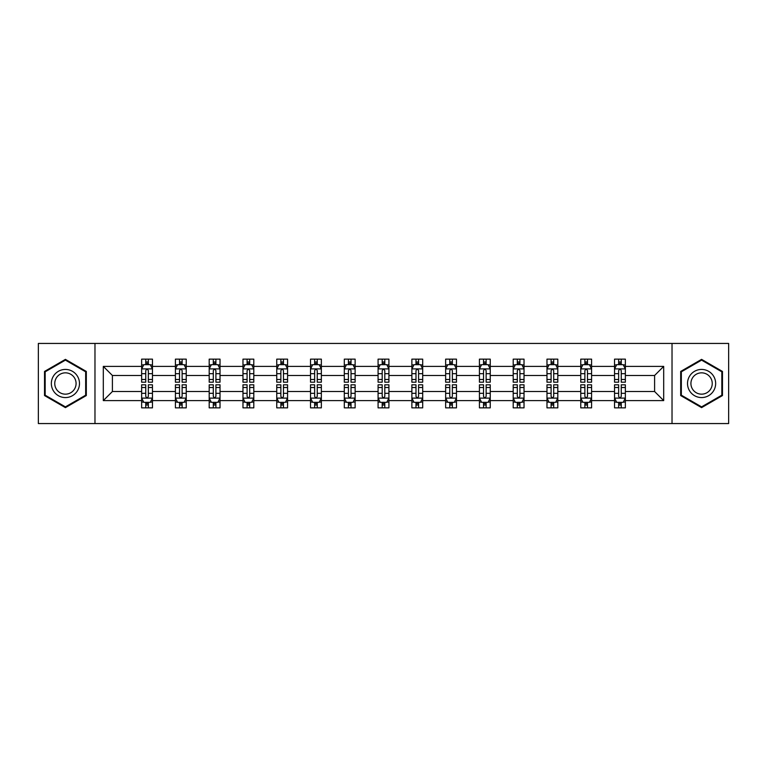 <?xml version="1.0" encoding="UTF-8"?>
<svg xmlns="http://www.w3.org/2000/svg" width="767" height="767" viewBox="0 0 767 767"><rect width="100%" height="100%" fill="white"/><g stroke="black" fill="none" stroke-linecap="round" stroke-linejoin="round"><path stroke-width="1.15" d="M672.026 343.443L38.35 343.443L38.35 423.557L728.65 423.557L728.65 343.443L672.026 343.443L672.026 423.557M625.364 400.604L625.364 391.515L654.596 391.515L663.695 400.604L625.364 400.604L625.364 407.862L621.251 407.862L621.251 402.339M94.974 423.557L94.974 343.443M614.54 400.604L591.587 400.604L591.587 391.515L614.54 391.515L614.54 407.862L625.364 407.862L625.364 402.081L623.331 402.081M591.587 400.604L591.587 407.862L587.474 407.862L587.474 402.339M580.763 400.604L557.81 400.604L557.81 391.515L580.763 391.515L580.763 407.862L591.587 407.862L591.587 402.081L589.555 402.081M557.81 400.604L557.81 407.862L553.697 407.862L553.697 402.339M546.976 400.604L524.024 400.604L524.024 391.515L546.976 391.515L546.976 407.862L557.81 407.862L557.81 402.081L555.768 402.081M524.024 400.604L524.024 407.862L519.911 407.862L519.911 402.339M513.2 400.604L490.247 400.604L490.247 391.515L513.2 391.515L513.2 407.862L524.024 407.862L524.024 402.081L521.991 402.081M490.247 400.604L490.247 407.862L486.134 407.862L486.134 402.339M479.423 400.604L456.47 400.604L456.47 391.515L479.423 391.515L479.423 407.862L490.247 407.862L490.247 402.081L488.215 402.081M456.47 400.604L456.47 407.862L452.357 407.862L452.357 402.339M445.646 400.604L422.694 400.604L422.694 391.515L445.646 391.515L445.646 407.862L456.47 407.862L456.47 402.081L454.438 402.081M422.694 400.604L422.694 407.862L418.581 407.862L418.581 402.339M411.869 400.604L388.917 400.604L388.917 391.515L411.869 391.515L411.869 407.862L422.694 407.862L422.694 402.081L420.661 402.081M388.917 400.604L388.917 407.862L384.804 407.862L384.804 402.339M378.083 400.604L355.131 400.604L355.131 391.515L378.083 391.515L378.083 407.862L388.917 407.862L388.917 402.081L386.875 402.081M355.131 400.604L355.131 407.862L351.018 407.862L351.018 402.339M344.306 400.604L321.354 400.604L321.354 391.515L344.306 391.515L344.306 407.862L355.131 407.862L355.131 402.081L353.098 402.081M321.354 400.604L321.354 407.862L317.241 407.862L317.241 402.339M310.53 400.604L287.577 400.604L287.577 391.515L310.53 391.515L310.53 407.862L321.354 407.862L321.354 402.081L319.321 402.081M287.577 400.604L287.577 407.862L283.464 407.862L283.464 402.339M276.753 400.604L253.8 400.604L253.8 391.515L276.753 391.515L276.753 407.862L287.577 407.862L287.577 402.081L285.545 402.081M253.8 400.604L253.8 407.862L249.687 407.862L249.687 402.339M242.976 400.604L220.024 400.604L220.024 391.515L242.976 391.515L242.976 407.862L253.8 407.862L253.8 402.081L251.758 402.081M220.024 400.604L220.024 407.862L215.901 407.862L215.901 402.339M209.19 400.604L186.237 400.604L186.237 391.515L209.19 391.515L209.19 407.862L220.024 407.862L220.024 402.081L217.981 402.081M186.237 400.604L186.237 407.862L182.124 407.862L182.124 402.339M175.413 400.604L152.46 400.604L152.46 391.515L175.413 391.515L175.413 407.862L186.237 407.862L186.237 402.081L184.205 402.081M152.46 400.604L152.46 407.862L148.347 407.862L148.347 402.339M141.636 400.604L103.305 400.604L103.305 366.396L141.636 366.396L141.636 375.485L112.404 375.485L112.404 391.515L141.636 391.515L141.636 407.862L152.46 407.862L152.46 402.081L150.428 402.081M143.669 364.919L141.636 364.919L141.636 359.138L141.636 366.396M145.749 364.661L145.749 359.138L141.636 359.138L152.46 359.138L152.46 366.396L175.413 366.396L175.413 359.138L186.237 359.138L186.237 366.396L209.19 366.396L209.19 359.138L220.024 359.138L220.024 366.396L242.976 366.396L242.976 359.138L253.8 359.138L253.8 366.396L276.753 366.396L276.753 359.138L287.577 359.138L287.577 366.396L310.53 366.396L310.53 359.138L321.354 359.138L321.354 366.396L344.306 366.396L344.306 359.138L355.131 359.138L355.131 366.396L378.083 366.396L378.083 359.138L388.917 359.138L388.917 366.396L411.869 366.396L411.869 359.138L422.694 359.138L422.694 366.396L445.646 366.396L445.646 359.138L456.47 359.138L456.47 366.396L479.423 366.396L479.423 359.138L490.247 359.138L490.247 366.396L513.2 366.396L513.2 359.138L524.024 359.138L524.024 366.396L546.976 366.396L546.976 359.138L557.81 359.138L557.81 366.396L580.763 366.396L580.763 359.138L591.587 359.138L591.587 366.396L614.54 366.396L614.54 359.138L625.364 359.138L625.364 366.396L663.695 366.396L663.695 400.604M614.54 366.396L614.54 375.485L591.587 375.485L591.587 366.396M580.763 366.396L580.763 375.485L557.81 375.485L557.81 366.396M546.976 366.396L546.976 375.485L524.024 375.485L524.024 366.396M513.2 366.396L513.2 375.485L490.247 375.485L490.247 366.396M479.423 366.396L479.423 375.485L456.47 375.485L456.47 366.396M445.646 366.396L445.646 375.485L422.694 375.485L422.694 366.396M411.869 366.396L411.869 375.485L388.917 375.485L388.917 366.396M378.083 366.396L378.083 375.485L355.131 375.485L355.131 366.396M344.306 366.396L344.306 375.485L321.354 375.485L321.354 366.396M310.53 366.396L310.53 375.485L287.577 375.485L287.577 366.396M276.753 366.396L276.753 375.485L253.8 375.485L253.8 366.396M242.976 366.396L242.976 375.485L220.024 375.485L220.024 366.396M209.19 366.396L209.19 375.485L186.237 375.485L186.237 366.396M175.413 366.396L175.413 375.485L152.46 375.485L152.46 366.396M103.305 366.396L112.404 375.485M654.596 391.515L654.596 375.485L625.364 375.485L625.364 366.396M618.653 364.555L621.251 364.555M584.876 364.555L587.474 364.555M551.099 364.555L553.697 364.555M517.313 364.555L519.911 364.555M483.536 364.555L486.134 364.555M449.759 364.555L452.357 364.555M415.982 364.555L418.581 364.555M382.196 364.555L384.804 364.555M348.419 364.555L351.018 364.555M314.643 364.555L317.241 364.555M280.866 364.555L283.464 364.555M247.089 364.555L249.687 364.555M213.303 364.555L215.901 364.555M179.526 364.555L182.124 364.555M145.749 364.555L148.347 364.555M145.749 402.445L148.347 402.445M179.526 402.445L182.124 402.445M213.303 402.445L215.901 402.445M247.089 402.445L249.687 402.445M280.866 402.445L283.464 402.445M314.643 402.445L317.241 402.445M348.419 402.445L351.018 402.445M382.196 402.445L384.804 402.445M415.982 402.445L418.581 402.445M449.759 402.445L452.357 402.445M483.536 402.445L486.134 402.445M517.313 402.445L519.911 402.445M551.099 402.445L553.697 402.445M584.876 402.445L587.474 402.445M618.653 402.445L621.251 402.445M112.404 391.515L103.305 400.604M663.695 366.396L654.596 375.485M86.316 371.439L65.416 359.368L44.524 371.439L44.524 395.561L65.416 407.632L86.316 395.561L86.316 371.439M680.684 371.439L680.684 395.561L701.584 407.632L722.476 395.561L722.476 371.439L701.584 359.368L680.684 371.439M148.347 361.957L145.749 361.957M141.636 379.483L141.636 382.196L145.749 382.196L145.749 379.483L141.636 379.483L141.636 375.485M152.46 375.485L152.46 382.196L148.347 382.196L148.347 370.614C147.485 368.946 146.612 368.946 145.749 370.614L145.749 379.483M150.428 364.919L152.46 364.919L152.46 359.138L148.347 359.138L148.347 364.661M152.46 368.994L150.294 364.661L143.803 364.661L141.636 368.994M145.749 405.043L148.347 405.043M152.46 387.517L152.46 384.804L148.347 384.804L148.347 387.517L152.46 387.517L152.46 391.515M141.636 391.515L141.636 384.804L145.749 384.804L145.749 396.386C146.612 398.054 147.485 398.054 148.347 396.386L148.347 387.517M143.669 402.081L141.636 402.081L141.636 407.862L145.749 407.862L145.749 402.339M141.636 398.006L143.803 402.339L150.294 402.339L152.46 398.006M182.124 361.957L179.526 361.957M177.445 364.919L175.413 364.919L175.413 359.138L179.526 359.138L179.526 364.661M175.413 379.483L175.413 382.196L179.526 382.196L179.526 379.483L175.413 379.483L175.413 375.485M186.237 375.485L186.237 382.196L182.124 382.196L182.124 370.614C181.261 368.946 180.398 368.946 179.526 370.614L179.526 379.483M184.205 364.919L186.237 364.919L186.237 359.138L182.124 359.138L182.124 364.661M186.237 368.994L184.07 364.661L177.58 364.661L175.413 368.994M215.901 361.957L213.303 361.957M211.232 364.919L209.19 364.919L209.19 359.138L213.303 359.138L213.303 364.661M209.19 379.483L209.19 382.196L213.303 382.196L213.303 379.483L209.19 379.483L209.19 375.485M220.024 375.485L220.024 382.196L215.901 382.196L215.901 370.614C215.038 368.946 214.175 368.946 213.303 370.614L213.303 379.483M217.981 364.919L220.024 364.919L220.024 359.138L215.901 359.138L215.901 364.661M220.024 368.994L217.857 364.661L211.356 364.661L209.19 368.994M179.526 405.043L182.124 405.043M186.237 387.517L186.237 384.804L182.124 384.804L182.124 387.517L186.237 387.517L186.237 391.515M175.413 391.515L175.413 384.804L179.526 384.804L179.526 396.386C180.389 398.054 181.261 398.054 182.124 396.386L182.124 387.517M177.445 402.081L175.413 402.081L175.413 407.862L179.526 407.862L179.526 402.339M175.413 398.006L177.58 402.339L184.07 402.339L186.237 398.006M213.303 405.043L215.901 405.043M220.024 387.517L220.024 384.804L215.901 384.804L215.901 387.517L220.024 387.517L220.024 391.515M209.19 391.515L209.19 384.804L213.303 384.804L213.303 396.386C214.175 398.054 215.038 398.054 215.901 396.386L215.901 387.517M211.232 402.081L209.19 402.081L209.19 407.862L213.303 407.862L213.303 402.339M209.19 398.006L211.356 402.339L217.857 402.339L220.024 398.006M53.23 376.463A14.074 14.074 0 0 0 58.378 395.686A14.074 14.074 0 0 0 77.601 390.537A14.074 14.074 0 0 0 72.453 371.314A14.074 14.074 0 0 0 53.23 376.463M56.192 378.169A10.652 10.652 0 0 0 60.085 392.733A10.652 10.652 0 0 0 74.648 388.831A10.652 10.652 0 0 0 70.746 374.267A10.652 10.652 0 0 0 56.192 378.169M85.664 371.813L85.664 395.187L65.416 406.874L45.167 395.187L45.167 371.813L65.416 360.126L85.664 371.813M689.399 376.463A14.074 14.074 0 0 0 694.547 395.686A14.074 14.074 0 0 0 713.77 390.537A14.074 14.074 0 0 0 708.622 371.314A14.074 14.074 0 0 0 689.399 376.463M692.352 378.169A10.652 10.652 0 0 0 696.254 392.733A10.652 10.652 0 0 0 710.808 388.831A10.652 10.652 0 0 0 706.915 374.267A10.652 10.652 0 0 0 692.352 378.169M721.833 371.813L721.833 395.187L701.584 406.874L681.336 395.187L681.336 371.813L701.584 360.126L721.833 371.813M249.687 361.957L247.089 361.957M245.009 364.919L242.976 364.919L242.976 359.138L247.089 359.138L247.089 364.661M242.976 379.483L242.976 382.196L247.089 382.196L247.089 379.483L242.976 379.483L242.976 375.485M253.8 375.485L253.8 382.196L249.687 382.196L249.687 370.614C248.815 368.946 247.952 368.946 247.089 370.614L247.089 379.483M251.758 364.919L253.8 364.919L253.8 359.138L249.687 359.138L249.687 364.661M253.8 368.994L251.634 364.661L245.133 364.661L242.976 368.994M247.089 405.043L249.687 405.043M253.8 387.517L253.8 384.804L249.687 384.804L249.687 387.517L253.8 387.517L253.8 391.515M242.976 391.515L242.976 384.804L247.089 384.804L247.089 396.386C247.952 398.054 248.815 398.054 249.687 396.386L249.687 387.517M245.009 402.081L242.976 402.081L242.976 407.862L247.089 407.862L247.089 402.339M242.976 398.006L245.133 402.339L251.634 402.339L253.8 398.006M283.464 361.957L280.866 361.957M278.785 364.919L276.753 364.919L276.753 359.138L280.866 359.138L280.866 364.661M276.753 379.483L276.753 382.196L280.866 382.196L280.866 379.483L276.753 379.483L276.753 375.485M287.577 375.485L287.577 382.196L283.464 382.196L283.464 370.614C282.601 368.946 281.729 368.946 280.866 370.614L280.866 379.483M285.545 364.919L287.577 364.919L287.577 359.138L283.464 359.138L283.464 364.661M287.577 368.994L285.41 364.661L278.92 364.661L276.753 368.994M280.866 405.043L283.464 405.043M287.577 387.517L287.577 384.804L283.464 384.804L283.464 387.517L287.577 387.517L287.577 391.515M276.753 391.515L276.753 384.804L280.866 384.804L280.866 396.386C281.729 398.054 282.592 398.054 283.464 396.386L283.464 387.517M278.785 402.081L276.753 402.081L276.753 407.862L280.866 407.862L280.866 402.339M276.753 398.006L278.92 402.339L285.41 402.339L287.577 398.006M317.241 361.957L314.643 361.957M312.562 364.919L310.53 364.919L310.53 359.138L314.643 359.138L314.643 364.661M310.53 379.483L310.53 382.196L314.643 382.196L314.643 379.483L310.53 379.483L310.53 375.485M321.354 375.485L321.354 382.196L317.241 382.196L317.241 370.614C316.378 368.946 315.515 368.946 314.643 370.614L314.643 379.483M319.321 364.919L321.354 364.919L321.354 359.138L317.241 359.138L317.241 364.661M321.354 368.994L319.187 364.661L312.696 364.661L310.53 368.994M314.643 405.043L317.241 405.043M321.354 387.517L321.354 384.804L317.241 384.804L317.241 387.517L321.354 387.517L321.354 391.515M310.53 391.515L310.53 384.804L314.643 384.804L314.643 396.386C315.505 398.054 316.378 398.054 317.241 396.386L317.241 387.517M312.562 402.081L310.53 402.081L310.53 407.862L314.643 407.862L314.643 402.339M310.53 398.006L312.696 402.339L319.187 402.339L321.354 398.006M351.018 361.957L348.419 361.957M346.339 364.919L344.306 364.919L344.306 359.138L348.419 359.138L348.419 364.661M344.306 379.483L344.306 382.196L348.419 382.196L348.419 379.483L344.306 379.483L344.306 375.485M355.131 375.485L355.131 382.196L351.018 382.196L351.018 370.614C350.155 368.946 349.292 368.946 348.419 370.614L348.419 379.483M353.098 364.919L355.131 364.919L355.131 359.138L351.018 359.138L351.018 364.661M355.131 368.994L352.973 364.661L346.473 364.661L344.306 368.994M348.419 405.043L351.018 405.043M355.131 387.517L355.131 384.804L351.018 384.804L351.018 387.517L355.131 387.517L355.131 391.515M344.306 391.515L344.306 384.804L348.419 384.804L348.419 396.386C349.282 398.054 350.155 398.054 351.018 396.386L351.018 387.517M346.339 402.081L344.306 402.081L344.306 407.862L348.419 407.862L348.419 402.339M344.306 398.006L346.473 402.339L352.973 402.339L355.131 398.006M384.804 361.957L382.196 361.957M380.125 364.919L378.083 364.919L378.083 359.138L382.196 359.138L382.196 364.661M378.083 379.483L378.083 382.196L382.196 382.196L382.196 379.483L378.083 379.483L378.083 375.485M388.917 375.485L388.917 382.196L384.804 382.196L384.804 370.614C383.931 368.946 383.069 368.946 382.196 370.614L382.196 379.483M386.875 364.919L388.917 364.919L388.917 359.138L384.804 359.138L384.804 364.661M388.917 368.994L386.75 364.661L380.25 364.661L378.083 368.994M382.196 405.043L384.804 405.043M388.917 387.517L388.917 384.804L384.804 384.804L384.804 387.517L388.917 387.517L388.917 391.515M378.083 391.515L378.083 384.804L382.196 384.804L382.196 396.386C383.069 398.054 383.931 398.054 384.804 396.386L384.804 387.517M380.125 402.081L378.083 402.081L378.083 407.862L382.196 407.862L382.196 402.339M378.083 398.006L380.25 402.339L386.75 402.339L388.917 398.006M418.581 361.957L415.982 361.957M413.902 364.919L411.869 364.919L411.869 359.138L415.982 359.138L415.982 364.661M411.869 379.483L411.869 382.196L415.982 382.196L415.982 379.483L411.869 379.483L411.869 375.485M422.694 375.485L422.694 382.196L418.581 382.196L418.581 370.614C417.718 368.946 416.845 368.946 415.982 370.614L415.982 379.483M420.661 364.919L422.694 364.919L422.694 359.138L418.581 359.138L418.581 364.661M422.694 368.994L420.527 364.661L414.027 364.661L411.869 368.994M415.982 405.043L418.581 405.043M422.694 387.517L422.694 384.804L418.581 384.804L418.581 387.517L422.694 387.517L422.694 391.515M411.869 391.515L411.869 384.804L415.982 384.804L415.982 396.386C416.845 398.054 417.708 398.054 418.581 396.386L418.581 387.517M413.902 402.081L411.869 402.081L411.869 407.862L415.982 407.862L415.982 402.339M411.869 398.006L414.027 402.339L420.527 402.339L422.694 398.006M452.357 361.957L449.759 361.957M447.679 364.919L445.646 364.919L445.646 359.138L449.759 359.138L449.759 364.661M445.646 379.483L445.646 382.196L449.759 382.196L449.759 379.483L445.646 379.483L445.646 375.485M456.47 375.485L456.47 382.196L452.357 382.196L452.357 370.614C451.495 368.946 450.622 368.946 449.759 370.614L449.759 379.483M454.438 364.919L456.47 364.919L456.47 359.138L452.357 359.138L452.357 364.661M456.47 368.994L454.304 364.661L447.813 364.661L445.646 368.994M486.134 361.957L483.536 361.957M481.455 364.919L479.423 364.919L479.423 359.138L483.536 359.138L483.536 364.661M479.423 379.483L479.423 382.196L483.536 382.196L483.536 379.483L479.423 379.483L479.423 375.485M490.247 375.485L490.247 382.196L486.134 382.196L486.134 370.614C485.271 368.946 484.408 368.946 483.536 370.614L483.536 379.483M488.215 364.919L490.247 364.919L490.247 359.138L486.134 359.138L486.134 364.661M490.247 368.994L488.08 364.661L481.59 364.661L479.423 368.994M519.911 361.957L517.313 361.957M515.242 364.919L513.2 364.919L513.2 359.138L517.313 359.138L517.313 364.661M513.2 379.483L513.2 382.196L517.313 382.196L517.313 379.483L513.2 379.483L513.2 375.485M524.024 375.485L524.024 382.196L519.911 382.196L519.911 370.614C519.048 368.946 518.185 368.946 517.313 370.614L517.313 379.483M521.991 364.919L524.024 364.919L524.024 359.138L519.911 359.138L519.911 364.661M524.024 368.994L521.867 364.661L515.366 364.661L513.2 368.994M449.759 405.043L452.357 405.043M456.47 387.517L456.47 384.804L452.357 384.804L452.357 387.517L456.47 387.517L456.47 391.515M445.646 391.515L445.646 384.804L449.759 384.804L449.759 396.386C450.622 398.054 451.485 398.054 452.357 396.386L452.357 387.517M447.679 402.081L445.646 402.081L445.646 407.862L449.759 407.862L449.759 402.339M445.646 398.006L447.813 402.339L454.304 402.339L456.47 398.006M483.536 405.043L486.134 405.043M490.247 387.517L490.247 384.804L486.134 384.804L486.134 387.517L490.247 387.517L490.247 391.515M479.423 391.515L479.423 384.804L483.536 384.804L483.536 396.386C484.399 398.054 485.271 398.054 486.134 396.386L486.134 387.517M481.455 402.081L479.423 402.081L479.423 407.862L483.536 407.862L483.536 402.339M479.423 398.006L481.59 402.339L488.08 402.339L490.247 398.006M517.313 405.043L519.911 405.043M524.024 387.517L524.024 384.804L519.911 384.804L519.911 387.517L524.024 387.517L524.024 391.515M513.2 391.515L513.2 384.804L517.313 384.804L517.313 396.386C518.185 398.054 519.048 398.054 519.911 396.386L519.911 387.517M515.242 402.081L513.2 402.081L513.2 407.862L517.313 407.862L517.313 402.339M513.2 398.006L515.366 402.339L521.867 402.339L524.024 398.006M553.697 361.957L551.099 361.957M549.019 364.919L546.976 364.919L546.976 359.138L551.099 359.138L551.099 364.661M546.976 379.483L546.976 382.196L551.099 382.196L551.099 379.483L546.976 379.483L546.976 375.485M557.81 375.485L557.81 382.196L553.697 382.196L553.697 370.614C552.825 368.946 551.962 368.946 551.099 370.614L551.099 379.483M555.768 364.919L557.81 364.919L557.81 359.138L553.697 359.138L553.697 364.661M557.81 368.994L555.644 364.661L549.143 364.661L546.976 368.994M551.099 405.043L553.697 405.043M557.81 387.517L557.81 384.804L553.697 384.804L553.697 387.517L557.81 387.517L557.81 391.515M546.976 391.515L546.976 384.804L551.099 384.804L551.099 396.386C551.962 398.054 552.825 398.054 553.697 396.386L553.697 387.517M549.019 402.081L546.976 402.081L546.976 407.862L551.099 407.862L551.099 402.339M546.976 398.006L549.143 402.339L555.644 402.339L557.81 398.006M587.474 361.957L584.876 361.957M582.795 364.919L580.763 364.919L580.763 359.138L584.876 359.138L584.876 364.661M580.763 379.483L580.763 382.196L584.876 382.196L584.876 379.483L580.763 379.483L580.763 375.485M591.587 375.485L591.587 382.196L587.474 382.196L587.474 370.614C586.611 368.946 585.739 368.946 584.876 370.614L584.876 379.483M589.555 364.919L591.587 364.919L591.587 359.138L587.474 359.138L587.474 364.661M591.587 368.994L589.42 364.661L582.93 364.661L580.763 368.994M584.876 405.043L587.474 405.043M591.587 387.517L591.587 384.804L587.474 384.804L587.474 387.517L591.587 387.517L591.587 391.515M580.763 391.515L580.763 384.804L584.876 384.804L584.876 396.386C585.739 398.054 586.602 398.054 587.474 396.386L587.474 387.517M582.795 402.081L580.763 402.081L580.763 407.862L584.876 407.862L584.876 402.339M580.763 398.006L582.93 402.339L589.42 402.339L591.587 398.006M621.251 361.957L618.653 361.957M616.572 364.919L614.54 364.919L614.54 359.138L618.653 359.138L618.653 364.661M614.54 379.483L614.54 382.196L618.653 382.196L618.653 379.483L614.54 379.483L614.54 375.485M625.364 375.485L625.364 382.196L621.251 382.196L621.251 370.614C620.388 368.946 619.515 368.946 618.653 370.614L618.653 379.483M623.331 364.919L625.364 364.919L625.364 359.138L621.251 359.138L621.251 364.661M625.364 368.994L623.197 364.661L616.706 364.661L614.54 368.994M618.653 405.043L621.251 405.043M625.364 387.517L625.364 384.804L621.251 384.804L621.251 387.517L625.364 387.517L625.364 391.515M614.54 391.515L614.54 384.804L618.653 384.804L618.653 396.386C619.515 398.054 620.388 398.054 621.251 396.386L621.251 387.517M616.572 402.081L614.54 402.081L614.54 407.862L618.653 407.862L618.653 402.339M614.54 398.006L616.706 402.339L623.197 402.339L625.364 398.006M152.403 368.889L141.694 368.889M152.46 379.483L148.347 379.483M145.749 373.682L141.636 373.682M152.46 373.682L148.347 373.682M148.347 363.337L145.749 363.337M141.694 398.111L152.403 398.111M141.636 387.517L145.749 387.517M148.347 393.318L152.46 393.318M141.636 393.318L145.749 393.318M145.749 403.663L148.347 403.663M186.189 368.889L175.47 368.889M186.237 379.483L182.124 379.483M179.526 373.682L175.413 373.682M186.237 373.682L182.124 373.682M182.124 363.337L179.526 363.337M219.966 368.889L209.247 368.889M220.024 379.483L215.901 379.483M213.303 373.682L209.19 373.682M220.024 373.682L215.901 373.682M215.901 363.337L213.303 363.337M175.47 398.111L186.189 398.111M175.413 387.517L179.526 387.517M182.124 393.318L186.237 393.318M175.413 393.318L179.526 393.318M179.526 403.663L182.124 403.663M209.247 398.111L219.966 398.111M209.19 387.517L213.303 387.517M215.901 393.318L220.024 393.318M209.19 393.318L213.303 393.318M213.303 403.663L215.901 403.663M253.743 368.889L243.024 368.889M253.8 379.483L249.687 379.483M247.089 373.682L242.976 373.682M253.8 373.682L249.687 373.682M249.687 363.337L247.089 363.337M243.024 398.111L253.743 398.111M242.976 387.517L247.089 387.517M249.687 393.318L253.8 393.318M242.976 393.318L247.089 393.318M247.089 403.663L249.687 403.663M287.52 368.889L276.801 368.889M287.577 379.483L283.464 379.483M280.866 373.682L276.753 373.682M287.577 373.682L283.464 373.682M283.464 363.337L280.866 363.337M276.801 398.111L287.52 398.111M276.753 387.517L280.866 387.517M283.464 393.318L287.577 393.318M276.753 393.318L280.866 393.318M280.866 403.663L283.464 403.663M321.306 368.889L310.587 368.889M321.354 379.483L317.241 379.483M314.643 373.682L310.53 373.682M321.354 373.682L317.241 373.682M317.241 363.337L314.643 363.337M310.587 398.111L321.306 398.111M310.53 387.517L314.643 387.517M317.241 393.318L321.354 393.318M310.53 393.318L314.643 393.318M314.643 403.663L317.241 403.663M355.083 368.889L344.364 368.889M355.131 379.483L351.018 379.483M348.419 373.682L344.306 373.682M355.131 373.682L351.018 373.682M351.018 363.337L348.419 363.337M344.364 398.111L355.083 398.111M344.306 387.517L348.419 387.517M351.018 393.318L355.131 393.318M344.306 393.318L348.419 393.318M348.419 403.663L351.018 403.663M388.859 368.889L378.141 368.889M388.917 379.483L384.804 379.483M382.196 373.682L378.083 373.682M388.917 373.682L384.804 373.682M384.804 363.337L382.196 363.337M378.141 398.111L388.859 398.111M378.083 387.517L382.196 387.517M384.804 393.318L388.917 393.318M378.083 393.318L382.196 393.318M382.196 403.663L384.804 403.663M422.636 368.889L411.917 368.889M422.694 379.483L418.581 379.483M415.982 373.682L411.869 373.682M422.694 373.682L418.581 373.682M418.581 363.337L415.982 363.337M411.917 398.111L422.636 398.111M411.869 387.517L415.982 387.517M418.581 393.318L422.694 393.318M411.869 393.318L415.982 393.318M415.982 403.663L418.581 403.663M456.413 368.889L445.694 368.889M456.47 379.483L452.357 379.483M449.759 373.682L445.646 373.682M456.47 373.682L452.357 373.682M452.357 363.337L449.759 363.337M490.199 368.889L479.48 368.889M490.247 379.483L486.134 379.483M483.536 373.682L479.423 373.682M490.247 373.682L486.134 373.682M486.134 363.337L483.536 363.337M523.976 368.889L513.257 368.889M524.024 379.483L519.911 379.483M517.313 373.682L513.2 373.682M524.024 373.682L519.911 373.682M519.911 363.337L517.313 363.337M445.694 398.111L456.413 398.111M445.646 387.517L449.759 387.517M452.357 393.318L456.47 393.318M445.646 393.318L449.759 393.318M449.759 403.663L452.357 403.663M479.48 398.111L490.199 398.111M479.423 387.517L483.536 387.517M486.134 393.318L490.247 393.318M479.423 393.318L483.536 393.318M483.536 403.663L486.134 403.663M513.257 398.111L523.976 398.111M513.2 387.517L517.313 387.517M519.911 393.318L524.024 393.318M513.2 393.318L517.313 393.318M517.313 403.663L519.911 403.663M557.753 368.889L547.034 368.889M557.81 379.483L553.697 379.483M551.099 373.682L546.976 373.682M557.81 373.682L553.697 373.682M553.697 363.337L551.099 363.337M547.034 398.111L557.753 398.111M546.976 387.517L551.099 387.517M553.697 393.318L557.81 393.318M546.976 393.318L551.099 393.318M551.099 403.663L553.697 403.663M591.53 368.889L580.811 368.889M591.587 379.483L587.474 379.483M584.876 373.682L580.763 373.682M591.587 373.682L587.474 373.682M587.474 363.337L584.876 363.337M580.811 398.111L591.53 398.111M580.763 387.517L584.876 387.517M587.474 393.318L591.587 393.318M580.763 393.318L584.876 393.318M584.876 403.663L587.474 403.663M625.306 368.889L614.597 368.889M625.364 379.483L621.251 379.483M618.653 373.682L614.54 373.682M625.364 373.682L621.251 373.682M621.251 363.337L618.653 363.337M614.597 398.111L625.306 398.111M614.54 387.517L618.653 387.517M621.251 393.318L625.364 393.318M614.54 393.318L618.653 393.318M618.653 403.663L621.251 403.663"/></g></svg>

